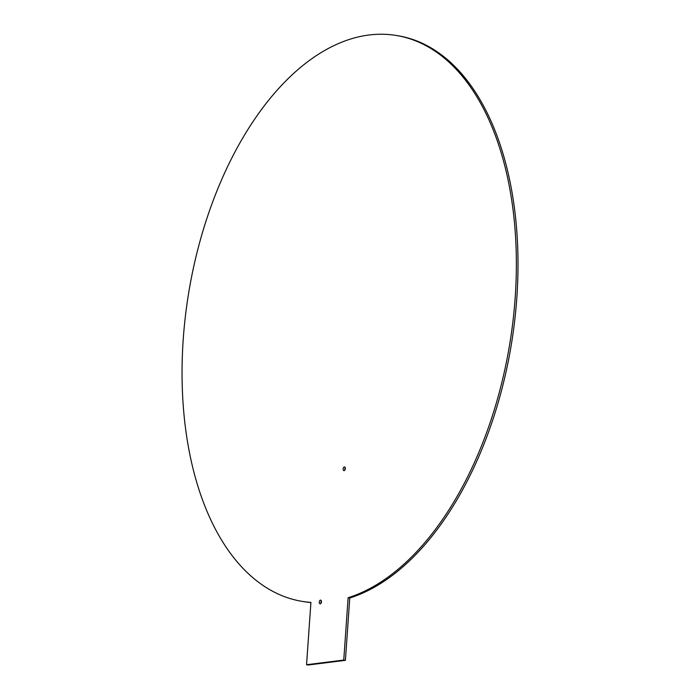 <?xml version="1.0" encoding="UTF-8"?>
<svg xmlns="http://www.w3.org/2000/svg" width="700" height="700" viewBox="0 0 700 700"><rect width="100%" height="100%" fill="white"/><g stroke="black" fill="none" stroke-linecap="round" stroke-linejoin="round"><path stroke-width="1.05" d="M320.233 603.846A1.89 1.067 -80.5 0 0 321.44 601.991A1.89 1.067 -80.5 0 0 320.67 600.11A1.89 1.067 -80.5 0 0 320.495 600.11A1.89 1.067 -80.5 0 0 319.279 601.956A1.89 1.067 -80.5 0 0 320.049 603.837A1.89 1.067 -80.5 0 0 320.233 603.846M344.111 470.654A1.89 1.067 -80.5 0 0 345.319 468.799A1.89 1.067 -80.5 0 0 344.549 466.918A1.89 1.067 -80.5 0 0 344.365 466.918A1.89 1.067 -80.5 0 0 343.158 468.764A1.89 1.067 -80.5 0 0 343.928 470.645A1.89 1.067 -80.5 0 0 344.111 470.654M349.764 598.001A286.834 162.558 -80.5 0 0 516.206 305.734A286.834 162.558 -80.5 0 0 398.081 35.77L396.436 35.499A286.834 162.558 99.5 0 1 514.57 305.454A286.834 162.558 99.5 0 1 348.119 597.73L349.764 598.001L345.406 660.336L343.761 660.065L306.556 664.729L310.914 602.394A286.834 162.558 99.5 0 1 301.98 601.344A286.834 162.558 99.5 0 1 185.482 315.438A286.834 162.558 99.5 0 1 369.031 35A286.834 162.558 99.5 0 1 396.436 35.499M301.98 601.344L303.625 601.624A286.834 162.558 -80.5 0 0 310.905 602.543M306.556 664.729L308.192 665L345.406 660.336M345.257 467.74A1.89 1.067 -80.5 0 0 344.864 470.094M321.379 600.933A1.89 1.067 -80.5 0 0 320.985 603.286M348.119 597.73L343.761 660.065"/></g></svg>

